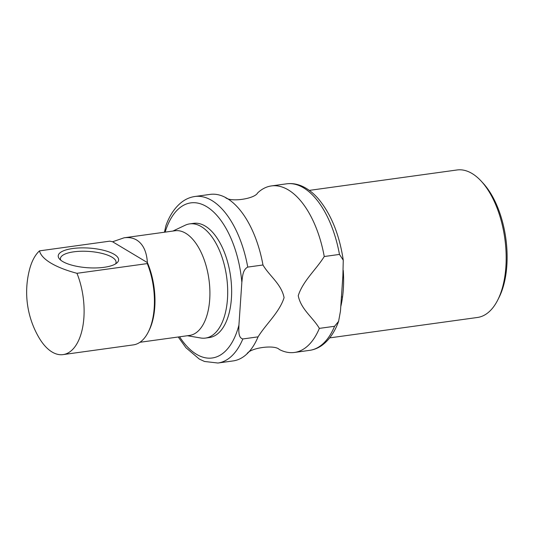 <?xml version="1.0" encoding="UTF-8"?>
<svg xmlns="http://www.w3.org/2000/svg" width="533" height="533" viewBox="0 0 533 533"><rect width="100%" height="100%" fill="white"/><g stroke="black" fill="none" stroke-linecap="round" stroke-linejoin="round"><path stroke-width="0.8" d="M497.702 300.099L498.975 297.574A71.569 36.451 -97.9 0 0 483.184 183.285L481.272 181.207A74.453 37.923 82.1 0 1 497.702 300.099A74.453 37.923 82.1 0 1 477.441 317.475L329.687 337.889M62.621 261.476A30.261 9.854 -176.1 0 1 59.416 258.898A30.261 9.854 -176.1 0 1 89.091 248.078A30.261 9.854 -176.1 0 1 117.027 262.822A30.261 9.854 -176.1 0 1 91.743 267.932A30.261 9.854 -176.1 0 1 62.621 261.476M115.561 263.902A27.889 9.088 3.9 0 0 116.061 262.483A27.889 9.088 3.9 0 0 112.023 257.199A27.889 9.088 3.9 0 0 80.883 251.256A27.889 9.088 3.9 0 0 60.416 258.685A27.889 9.088 3.9 0 0 60.722 260.164M238.924 325.11L241.849 282.29C242.468 277.3 242.568 269.691 247.752 267.093L262.969 264.988C269.332 275.941 281.357 283.922 284.082 297.661C279.412 312.425 266.06 323.911 258.072 336.849L242.848 338.955C237.931 337.742 238.877 330.02 238.924 325.11A78.291 39.882 82.1 0 1 179.588 336.803M187.389 335.73L200.741 337.995A57.637 29.362 -97.9 0 0 205.458 338.082L209.402 337.536A57.637 29.362 -97.9 0 0 231.569 287.507A57.637 29.362 -97.9 0 0 205.218 226.072A57.637 29.362 -97.9 0 0 193.626 223.34L189.681 223.887A57.637 29.362 -97.9 0 0 185.164 225.246L172.925 231.049M342.886 275.741L340.474 311.079L338.602 321.346L334.571 326.283L319.354 328.381C312.991 317.428 300.965 309.446 298.24 295.708C302.904 280.944 316.262 269.458 324.251 256.52L339.468 254.421L343.265 260.184L342.886 275.741M247.752 267.093A84.061 42.813 -97.9 0 0 194.918 196.49C190.408 197.143 186.23 198.862 182.373 201.661C175.29 206.951 169.814 214.899 165.963 225.506L164.444 232.221M324.251 256.52A84.061 42.813 -97.9 0 0 271.424 185.924A84.061 42.813 -97.9 0 0 257.659 192.899C254.647 199.016 229.856 202.453 225.279 197.377A84.061 42.813 -97.9 0 0 210.142 194.392L194.918 196.49M262.969 264.988A84.061 42.813 -97.9 0 0 225.279 197.377M178.249 336.989L185.917 347.689L199.282 359.055L204.485 361.467L217.93 363.026L233.148 360.921A84.061 42.813 -97.9 0 0 246.906 353.945A84.061 42.813 -97.9 0 0 258.072 336.849M246.906 353.945C249.944 347.816 274.735 344.405 279.292 349.475A84.061 42.813 -97.9 0 0 294.429 352.46A84.061 42.813 -97.9 0 0 319.354 328.381M309.307 190.388L457.061 169.974A74.453 37.923 82.1 0 1 472.038 173.498A74.453 37.923 82.1 0 1 481.272 181.207M112.583 241.762L124.102 237.798C128.873 237.158 133.063 237.898 136.661 240.03C143.097 244.074 146.675 251.589 147.381 262.582L147.295 263.588L76.965 273.302A80.276 26.15 -176.1 0 1 39.482 250.87L109.805 241.156L112.583 241.762L147.381 262.582A52.834 26.91 -97.9 0 1 148.96 330.693L148.214 332.159A54.519 27.769 -97.9 0 0 147.295 263.588M139.932 342.286L189.515 335.437A52.834 26.91 -97.9 0 0 209.842 289.579A52.834 26.91 -97.9 0 0 185.684 233.254A52.834 26.91 -97.9 0 0 175.057 230.756L124.102 237.798M39.482 250.87A54.519 27.769 -97.9 0 0 29.508 269.645A90.064 90.064 0 0 0 38.876 337.469A54.519 27.769 -97.9 0 0 63.061 354.605A54.519 27.769 -97.9 0 0 76.965 273.302M205.458 338.082A57.637 29.362 -97.9 0 0 227.624 288.053A57.637 29.362 -97.9 0 0 201.274 226.612A57.637 29.362 -97.9 0 0 189.681 223.887M63.061 354.605L133.383 344.884A54.519 27.769 -97.9 0 0 148.214 332.159M165.13 232.128A78.291 39.882 82.1 0 1 207.73 207.33A78.291 39.882 82.1 0 1 241.849 282.29M343.265 260.184C339.434 234.813 331.226 214.466 318.654 199.155C312.991 192.513 306.801 187.916 300.079 185.377C295.622 183.745 291.145 183.225 286.641 183.818A84.061 42.813 82.1 0 1 339.468 254.421M340.774 306.642A74.453 37.923 -97.9 0 0 343.519 275.281A74.453 37.923 -97.9 0 0 343.245 270.378M217.93 363.026A84.061 42.813 -97.9 0 0 242.848 338.955M334.571 326.283A84.061 42.813 82.1 0 1 309.646 350.354L294.429 352.46M286.641 183.818L271.424 185.924M341.733 296.668L341.666 297.167M338.608 321.346C334.717 332.046 329.181 340.041 321.999 345.331C318.194 348.042 314.077 349.721 309.646 350.354"/></g></svg>
